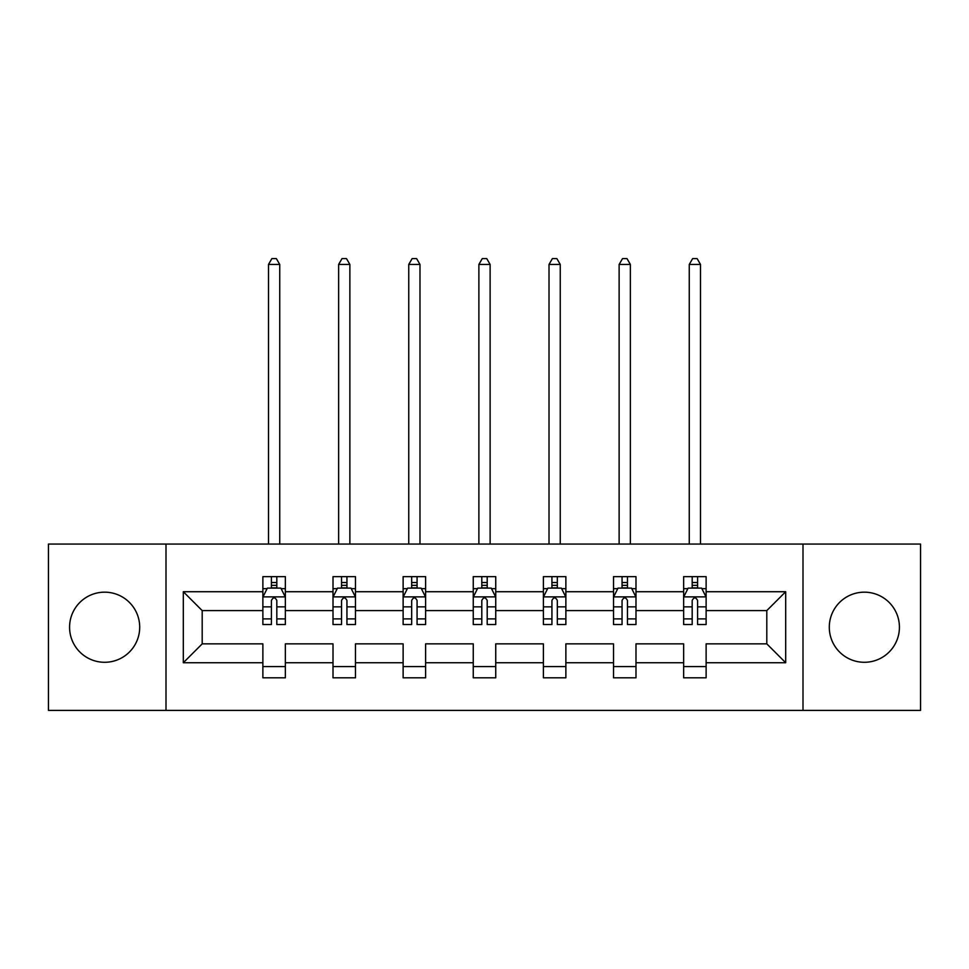 <?xml version="1.0" encoding="UTF-8"?>
<svg xmlns="http://www.w3.org/2000/svg" width="969" height="969" viewBox="0 0 969 969"><rect width="100%" height="100%" fill="white"/><g stroke="black" fill="none" stroke-linecap="round" stroke-linejoin="round"><path stroke-width="1.45" d="M864.36 592.168A35.066 35.066 0 0 0 829.294 627.234A35.066 35.066 0 0 0 864.36 662.287A35.066 35.066 0 0 0 899.426 627.234A35.066 35.066 0 0 0 864.36 592.168M104.64 592.168A35.066 35.066 0 0 0 69.574 627.234A35.066 35.066 0 0 0 104.64 662.287A35.066 35.066 0 0 0 139.706 627.234A35.066 35.066 0 0 0 104.64 592.168M802.998 544.069L48.45 544.069L48.45 710.386L920.55 710.386L920.55 544.069L802.998 544.069L802.998 710.386M706.122 662.735L706.122 643.864L766.806 643.864L785.689 662.735L706.122 662.735L706.122 677.803L683.642 677.803L683.642 662.735L635.991 662.735L635.991 677.803L613.522 677.803L613.522 662.735L565.872 662.735L565.872 677.803L543.391 677.803L543.391 662.735L495.74 662.735L495.74 677.803L473.26 677.803L473.26 662.735L425.609 662.735L425.609 677.803L403.128 677.803L403.128 662.735L355.478 662.735L355.478 677.803L333.009 677.803L333.009 662.735L285.358 662.735L285.358 677.803L262.878 677.803L262.878 662.735L183.311 662.735L183.311 591.72L262.878 591.72L262.878 576.652L285.358 576.652L285.358 591.72L333.009 591.72L333.009 576.652L355.478 576.652L355.478 591.72L403.128 591.72L403.128 576.652L425.609 576.652L425.609 591.72L473.26 591.72L473.26 576.652L495.74 576.652L495.74 591.72L543.391 591.72L543.391 576.652L565.872 576.652L565.872 591.72L613.522 591.72L613.522 576.652L635.991 576.652L635.991 591.72L683.642 591.72L683.642 576.652L706.122 576.652L706.122 591.72L785.689 591.72L785.689 662.735M166.002 710.386L166.002 544.069M683.642 591.72L683.642 610.591L635.991 610.591L635.991 591.72M635.991 662.735L635.991 643.864L683.642 643.864L683.642 662.735M613.522 591.72L613.522 610.591L565.872 610.591L565.872 591.72M565.872 662.735L565.872 643.864L613.522 643.864L613.522 662.735M543.391 591.72L543.391 610.591L495.74 610.591L495.74 591.72M495.74 662.735L495.74 643.864L543.391 643.864L543.391 662.735M473.26 591.72L473.26 610.591L425.609 610.591L425.609 591.72M425.609 662.735L425.609 643.864L473.26 643.864L473.26 662.735M403.128 591.72L403.128 610.591L355.478 610.591L355.478 591.72M355.478 662.735L355.478 643.864L403.128 643.864L403.128 662.735M333.009 591.72L333.009 610.591L285.358 610.591L285.358 591.72M285.358 662.735L285.358 643.864L333.009 643.864L333.009 662.735M262.878 591.72L262.878 610.591L202.194 610.591L202.194 643.864L262.878 643.864L262.878 662.735M183.311 591.72L202.194 610.591M766.806 643.864L766.806 610.591L706.122 610.591L706.122 591.72M692.181 587.892L697.583 587.892M622.062 587.892L627.452 587.892M551.93 587.892L557.32 587.892M481.799 587.892L487.201 587.892M411.68 587.892L417.07 587.892M341.548 587.892L346.938 587.892M271.417 587.892L276.819 587.892M262.878 666.563L285.358 666.563M333.009 666.563L355.478 666.563M403.128 666.563L425.609 666.563M473.26 666.563L495.74 666.563M543.391 666.563L565.872 666.563M613.522 666.563L635.991 666.563M683.642 666.563L706.122 666.563M202.194 643.864L183.311 662.735M785.689 591.72L766.806 610.591M276.819 582.502L271.417 582.502M267.105 588.655L262.878 588.655L262.878 576.652L271.417 576.652L271.417 588.122M262.878 618.9L262.878 624.533L271.417 624.533L271.417 618.9L262.878 618.9L262.878 610.591M285.358 610.591L285.358 624.533L276.819 624.533L276.819 600.477C275.014 597.013 273.222 597.013 271.417 600.477L271.417 618.9M281.131 588.655L285.358 588.655L285.358 576.652L276.819 576.652L276.819 588.122M285.358 597.11L280.865 588.122L267.371 588.122L262.878 597.11M279.738 544.069L279.738 264.452L268.498 264.452L268.498 544.069M268.498 264.452L271.865 258.614L276.359 258.614L279.738 264.452M346.938 582.502L341.548 582.502M337.236 588.655L333.009 588.655L333.009 576.652L341.548 576.652L341.548 588.122M333.009 618.9L333.009 624.533L341.548 624.533L341.548 618.9L333.009 618.9L333.009 610.591M355.478 610.591L355.478 624.533L346.938 624.533L346.938 600.477C345.146 597.013 343.353 597.013 341.548 600.477L341.548 618.9M351.262 588.655L355.478 588.655L355.478 576.652L346.938 576.652L346.938 588.122M355.478 597.11L350.984 588.122L337.503 588.122L333.009 597.11M349.87 544.069L349.87 264.452L338.629 264.452L338.629 544.069M338.629 264.452L341.996 258.614L346.49 258.614L349.87 264.452M417.07 582.502L411.68 582.502M407.355 588.655L403.128 588.655L403.128 576.652L411.68 576.652L411.68 588.122M403.128 618.9L403.128 624.533L411.68 624.533L411.68 618.9L403.128 618.9L403.128 610.591M425.609 610.591L425.609 624.533L417.07 624.533L417.07 600.477C415.277 597.013 413.472 597.013 411.68 600.477L411.68 618.9M421.382 588.655L425.609 588.655L425.609 576.652L417.07 576.652L417.07 588.122M425.609 597.11L421.115 588.122L407.634 588.122L403.128 597.11M419.989 544.069L419.989 264.452L408.748 264.452L408.748 544.069M408.748 264.452L412.128 258.614L416.622 258.614L419.989 264.452M487.201 582.502L481.799 582.502M477.487 588.655L473.26 588.655L473.26 576.652L481.799 576.652L481.799 588.122M473.26 618.9L473.26 624.533L481.799 624.533L481.799 618.9L473.26 618.9L473.26 610.591M495.74 610.591L495.74 624.533L487.201 624.533L487.201 600.477C485.396 597.013 483.604 597.013 481.799 600.477L481.799 618.9M491.513 588.655L495.74 588.655L495.74 576.652L487.201 576.652L487.201 588.122M495.74 597.11L491.247 588.122L477.753 588.122L473.26 597.11M490.12 544.069L490.12 264.452L478.88 264.452L478.88 544.069M478.88 264.452L482.247 258.614L486.753 258.614L490.12 264.452M557.32 582.502L551.93 582.502M547.618 588.655L543.391 588.655L543.391 576.652L551.93 576.652L551.93 588.122M543.391 618.9L543.391 624.533L551.93 624.533L551.93 618.9L543.391 618.9L543.391 610.591M565.872 610.591L565.872 624.533L557.32 624.533L557.32 600.477C555.528 597.013 553.735 597.013 551.93 600.477L551.93 618.9M561.645 588.655L565.872 588.655L565.872 576.652L557.32 576.652L557.32 588.122M565.872 597.11L561.366 588.122L547.885 588.122L543.391 597.11M560.252 544.069L560.252 264.452L549.011 264.452L549.011 544.069M549.011 264.452L552.378 258.614L556.872 258.614L560.252 264.452M627.452 582.502L622.062 582.502M617.737 588.655L613.522 588.655L613.522 576.652L622.062 576.652L622.062 588.122M613.522 618.9L613.522 624.533L622.062 624.533L622.062 618.9L613.522 618.9L613.522 610.591M635.991 610.591L635.991 624.533L627.452 624.533L627.452 600.477C625.659 597.013 623.854 597.013 622.062 600.477L622.062 618.9M631.764 588.655L635.991 588.655L635.991 576.652L627.452 576.652L627.452 588.122M635.991 597.11L631.497 588.122L618.016 588.122L613.522 597.11M630.371 544.069L630.371 264.452L619.13 264.452L619.13 544.069M619.13 264.452L622.51 258.614L627.004 258.614L630.371 264.452M697.583 582.502L692.181 582.502M687.869 588.655L683.642 588.655L683.642 576.652L692.181 576.652L692.181 588.122M683.642 618.9L683.642 624.533L692.181 624.533L692.181 618.9L683.642 618.9L683.642 610.591M706.122 610.591L706.122 624.533L697.583 624.533L697.583 600.477C695.778 597.013 693.986 597.013 692.181 600.477L692.181 618.9M701.895 588.655L706.122 588.655L706.122 576.652L697.583 576.652L697.583 588.122M706.122 597.11L701.629 588.122L688.135 588.122L683.642 597.11M700.502 544.069L700.502 264.452L689.262 264.452L689.262 544.069M689.262 264.452L692.641 258.614L697.135 258.614L700.502 264.452M285.237 596.88L262.987 596.88M285.358 618.9L276.819 618.9M271.417 606.848L262.878 606.848M285.358 606.848L276.819 606.848M276.819 585.361L271.417 585.361M355.369 596.88L333.118 596.88M355.478 618.9L346.938 618.9M341.548 606.848L333.009 606.848M355.478 606.848L346.938 606.848M346.938 585.361L341.548 585.361M425.5 596.88L403.249 596.88M425.609 618.9L417.07 618.9M411.68 606.848L403.128 606.848M425.609 606.848L417.07 606.848M417.07 585.361L411.68 585.361M495.631 596.88L473.369 596.88M495.74 618.9L487.201 618.9M481.799 606.848L473.26 606.848M495.74 606.848L487.201 606.848M487.201 585.361L481.799 585.361M565.751 596.88L543.5 596.88M565.872 618.9L557.32 618.9M551.93 606.848L543.391 606.848M565.872 606.848L557.32 606.848M557.32 585.361L551.93 585.361M635.882 596.88L613.631 596.88M635.991 618.9L627.452 618.9M622.062 606.848L613.522 606.848M635.991 606.848L627.452 606.848M627.452 585.361L622.062 585.361M706.013 596.88L683.763 596.88M706.122 618.9L697.583 618.9M692.181 606.848L683.642 606.848M706.122 606.848L697.583 606.848M697.583 585.361L692.181 585.361"/></g></svg>
